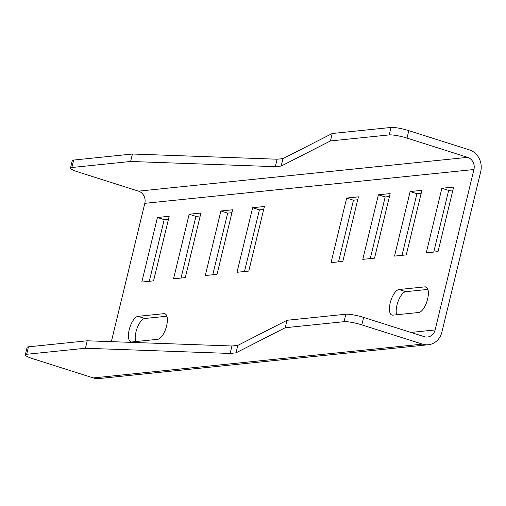 <?xml version="1.0" encoding="UTF-8"?>
<svg xmlns="http://www.w3.org/2000/svg" width="506" height="506" viewBox="0 0 506 506"><rect width="100%" height="100%" fill="white"/><g stroke="black" fill="none" stroke-linecap="round" stroke-linejoin="round"><path stroke-width="0.76" d="M424.958 286.864A13.352 5.37 107.6 0 1 425.9 286.953A13.352 5.37 107.6 0 1 427.311 300.197A13.352 5.37 107.6 0 1 418.759 312.487L392.846 315.149A13.352 5.37 107.6 0 1 391.903 315.061A13.352 5.37 107.6 0 1 390.499 301.816A13.352 5.37 107.6 0 1 399.044 289.521L424.958 286.864L426.722 287.421M438.013 251.64L426.261 252.842L441.877 188.276L453.635 187.068L438.013 251.64M406.274 254.897L394.522 256.106L410.145 191.534L421.896 190.332L406.274 254.897M342.802 261.419L331.05 262.627L346.673 198.055L358.425 196.847L342.802 261.419M374.541 258.155L362.783 259.363L378.406 194.797L390.158 193.589L374.541 258.155M220.901 210.977L232.652 209.769L217.036 274.334L205.278 275.542L220.901 210.977L227.675 213.127L231.95 212.691M169.181 216.29L153.565 280.855L141.806 282.063L157.429 217.491L169.181 216.29M189.168 214.234L200.92 213.026L185.297 277.598L173.545 278.8L189.168 214.234L195.942 216.385L200.212 215.948M264.391 206.505L248.769 271.077L237.017 272.285L252.639 207.713L264.391 206.505M163.963 313.669A13.352 5.37 107.6 0 1 164.905 313.758A13.352 5.37 107.6 0 1 166.31 327.002A13.352 5.37 107.6 0 1 157.764 339.298L131.851 341.961A13.352 5.37 107.6 0 1 130.909 341.866A13.352 5.37 107.6 0 1 129.498 328.622A13.352 5.37 107.6 0 1 138.049 316.332L163.963 313.669L165.728 314.232M410.91 332.436L435.116 329.95L473.926 169.529L144.811 203.33L111.345 341.658M427.899 289.407L405.825 291.677A13.352 5.37 -72.4 0 0 398.367 300.716A13.352 5.37 -72.4 0 0 396.679 314.757M441.877 188.276L448.658 190.427L433.743 252.077M452.927 189.99L448.658 190.427M410.145 191.534L416.919 193.69L402.004 255.334M421.188 193.248L416.919 193.69M346.673 198.055L353.447 200.212L338.533 261.855M357.717 199.769L353.447 200.212M378.406 194.797L385.18 196.948L370.272 258.598M389.456 196.511L385.18 196.948M212.767 274.777L227.675 213.127M157.429 217.491L164.203 219.648L168.479 219.206M149.289 281.292L164.203 219.648M181.028 278.034L195.942 216.385M252.639 207.713L259.414 209.87L263.683 209.427M244.499 271.513L259.414 209.87M138.049 316.332L144.824 318.483L166.904 316.218M144.824 318.483A13.352 5.37 -72.4 0 0 137.373 327.527A13.352 5.37 -72.4 0 0 135.684 341.563M144.811 203.33A9.842 8.88 84.1 0 0 138.505 191.154L77.899 171.901A13.675 2.157 -166.4 0 1 70.486 168.081L72.288 160.63A13.675 2.157 13.6 0 1 73.648 160.054L132.42 154.02L277.111 159.213L282.987 158.612L332.24 133.495L391.012 127.455A13.675 2.157 13.6 0 1 408.816 130.643L407.014 138.094L467.62 157.347A9.842 8.88 -95.9 0 1 473.926 169.529M428.323 344.738L99.208 378.545A17.609 15.882 -95.9 0 1 93.319 377.931L32.713 358.678A13.675 2.157 13.6 0 1 25.3 354.858A13.675 2.157 13.6 0 1 26.66 354.282L28.462 346.831L87.234 340.791L231.925 345.99L237.801 345.389L287.054 320.266L345.826 314.232A13.675 2.157 13.6 0 1 363.631 317.414L361.828 324.871L422.434 344.124A17.609 15.882 84.1 0 0 428.323 344.738A17.609 15.882 84.1 0 0 441.89 332.1L480.7 171.679A17.609 15.882 84.1 0 0 469.423 149.896L408.816 130.643M435.116 329.95A9.842 8.88 -95.9 0 1 427.532 337.015A9.842 8.88 -95.9 0 1 424.237 336.667L363.631 317.414M407.014 138.094A13.675 2.157 -166.4 0 0 389.203 134.912L330.437 140.946L281.184 166.069L275.308 166.67L130.618 161.471L71.846 167.511A13.675 2.157 -166.4 0 0 70.486 168.081M25.3 354.858L27.103 347.401A13.675 2.157 13.6 0 1 28.462 346.831M361.828 324.871A13.675 2.157 -166.4 0 0 344.023 321.683L285.251 327.724L235.998 352.84L230.122 353.447L85.432 348.248L26.66 354.282M130.618 161.471L132.42 154.02M277.111 159.213L275.308 166.67M282.987 158.612L281.184 166.069M332.24 133.495L330.437 140.946M287.054 320.266L285.251 327.724M235.998 352.84L237.801 345.389M230.122 353.447L231.925 345.99M85.432 348.248L87.234 340.791M405.825 291.677L399.044 289.521M138.505 191.154L467.62 157.347M93.319 377.931L422.434 344.124M71.846 167.511L73.648 160.054M345.826 314.232L344.023 321.683M391.012 127.455L389.203 134.912"/></g></svg>
